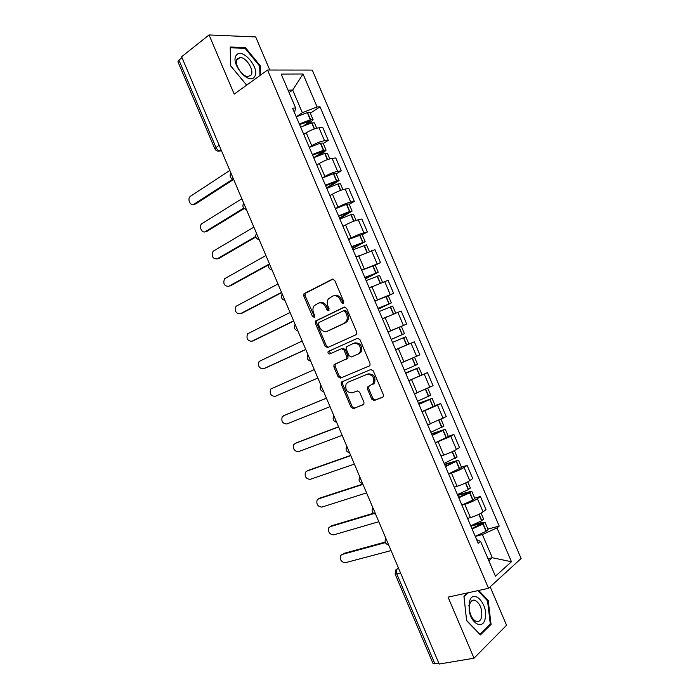 <?xml version="1.0" encoding="UTF-8"?>
<svg xmlns="http://www.w3.org/2000/svg" width="699" height="699" viewBox="0 0 699 699"><rect width="100%" height="100%" fill="white"/><g stroke="black" fill="none" stroke-linecap="round" stroke-linejoin="round"><path stroke-width="1.05" d="M343.261 303.637L343.786 301.688L334.725 280.395L332.287 279.198L303.978 293.729L303.794 296.018L312.61 316.761L314.637 317.294L314.742 315.73L313.598 313.038C312.558 310.33 312.724 307.936 314.096 305.839L318.115 303.244C321.269 302.151 323.812 303.445 325.743 307.132L326.905 309.849L328.582 310.714L329.08 308.801L327.927 306.075C326.887 303.366 327.053 300.946 328.425 298.831L332.593 296.114C335.817 294.987 338.412 296.289 340.378 300.02L341.549 302.772L343.261 303.637M371.772 399.164L374.253 400.527L382.545 397.277L383.314 396.604L383.349 394.612L373.231 370.846L370.732 369.518L341.295 382.1L341.226 384.144L351.064 407.307L353.467 408.653L363.891 404.232L363.934 402.248L359.67 392.226L357.233 390.89L352.427 392.829C346.957 392.733 344.86 389.736 346.162 383.83L347.945 382.283L366.914 374.419C372.471 374.393 374.638 377.39 373.423 383.41L367.534 387.063L367.482 389.081L371.772 399.164L372.951 398.596L375.424 399.95L383.008 396.988M488.531 588.313L448.059 597.138L474.018 658.196L439.173 664.05L181.618 56.768L209.053 34.95L234.209 94.12L267.551 70.031L488.531 588.313L521.122 558.492L312.27 70.083L267.551 70.031M355.948 334.777L356.604 334.201L356.708 332.042L346.625 308.355L344.17 307.123L315.511 321.051L315.371 323.261L325.166 346.337L327.543 347.604L355.948 334.777M359.915 339.574L370.016 363.297L369.946 365.376L369.238 366.005L340.492 378.098L338.106 376.796L333.904 366.896L333.991 364.808L346.704 358.727L346.791 356.63L343.969 349.989L341.549 348.705L329.701 353.982C328.259 353.974 327.726 353.178 328.111 351.597L357.442 338.29L359.915 339.574M269.788 70.031L255.677 36.933L209.053 34.95M474.018 658.196L506.548 625.255L490.156 586.819M438.841 663.281L433.083 663.622L395.153 574.15M214.785 148.695L177.93 61.757L178.918 60.079L215.912 147.34C216.978 149.516 218.359 150.713 220.054 150.949L221.504 150.827M181.985 57.641L178.918 60.079M309.273 147.323L311.763 145.75C316.411 143.007 320.675 141.338 324.546 140.735L319.015 127.786C315.127 128.336 310.863 129.997 306.232 132.784L303.75 134.383M319.015 127.786L322.763 127.498L328.268 140.377L323.253 143.513M324.546 140.735L328.268 140.377M336.219 173.868L341.287 170.853L335.773 157.957L332.095 158.402C328.25 159.084 323.995 160.761 319.321 163.452L316.804 164.99M322.335 177.957L324.86 176.445C329.561 173.798 333.816 172.103 337.634 171.369L341.287 170.853M349.203 204.274L354.332 201.391L348.81 188.468L345.192 189.071C341.409 189.883 337.154 191.587 332.427 194.173L329.884 195.65M335.424 208.634L337.984 207.192C342.72 204.641 346.975 202.928 350.741 202.055L354.332 201.391M362.204 234.733L367.403 231.972L361.872 219.032L358.316 219.792C354.576 220.735 350.33 222.457 345.559 224.956L342.991 226.362M348.539 239.373L351.125 237.992C355.913 235.537 360.16 233.807 363.873 232.802L367.403 231.972M375.232 265.244L380.492 262.614L374.952 249.639L356.114 257.127M361.671 270.155L380.492 262.614M388.286 295.799L393.598 293.3L388.05 280.308L369.255 287.944M374.83 300.998L393.598 293.3M400.929 326.608L406.731 324.039L401.174 311.029L382.432 318.814M388.006 331.885L406.731 324.039M401.209 362.833L419.889 354.839L414.324 341.802L395.625 349.736M408.793 380.614L427.491 372.628L408.836 380.71M414.437 393.834L433.065 385.682L427.491 372.628M435.154 405.542L440.685 403.506L437.513 405.219L422.074 411.746M427.683 424.887L446.268 416.587L440.685 403.506M448.304 436.351L453.896 434.437L450.794 436.316L435.337 442.834M440.955 456.001L443.751 455.075C448.872 453.31 453.092 451.449 456.421 449.483L459.496 447.543L453.896 434.437M461.48 467.203L467.133 465.42L464.101 467.465C460.798 469.501 456.587 471.379 451.44 473.083L448.618 473.966M454.245 487.159L457.076 486.303C462.24 484.634 466.46 482.756 469.737 480.659L472.742 478.544L467.133 465.42M474.682 498.107L480.396 496.465L477.426 498.667C474.184 500.842 469.973 502.738 464.774 504.346L461.925 505.159M467.561 518.37L470.427 517.583C475.635 516.019 479.855 514.115 483.07 511.878L486.015 509.606L480.396 496.465M296.227 116.75L302.344 112.688L292.68 90.066L288.058 90.18M289.071 92.556L292.68 90.066L303.025 73.989L317.119 106.956L302.344 112.688M294.497 112.705L295.66 108.004L281.181 74.077L303.025 73.989M488.846 560.747L492.306 557.741L482.406 534.552L496.998 527.92L499.217 526.102L320.02 106.816L317.119 106.956M496.998 527.92L511.45 561.734L495.442 576.212L480.589 541.384L476.648 539.672M295.66 108.004L292.566 108.162L478.212 543.333L480.589 541.384M260.683 74.985L260.386 65.942L245.279 47.462L230.224 47.025L230.556 65.758L246.223 84.605L247.402 84.588M467.579 592.883L463.926 596.133L466.609 620.695L480.414 634.884L491.065 624.417L488.217 600.485L478.71 590.454M488.007 558.781L492.306 557.741L511.45 561.734M482.406 534.552L475.259 536.404M310.312 113.212L320.02 106.816M487.902 529.064L499.217 526.102M259.67 66.466L260.386 65.942M244.274 48.222L245.279 47.462M487.36 600.659L488.217 600.485M489.658 624.688L491.065 624.417M343.69 303.261L341.619 299.626C339.67 295.922 337.093 294.611 333.877 295.703M319.373 302.842C322.519 301.758 325.061 303.051 326.992 306.73L329.011 310.321M333.108 279.058L305.245 293.353L305.07 295.633L314.69 317.206M344.843 306.975L316.761 320.623L316.621 322.833L326.407 345.874L328.32 347.246M345.323 311.632L343.602 310.758L318.91 322.519L318.421 324.397L319.626 327.237C321.531 330.898 324.056 332.217 327.219 331.212L344.17 323.322L346.162 321.584C347.438 319.504 347.569 317.154 346.555 314.533L345.323 311.632L346.547 311.212L344.834 310.347L343.829 310.688M327.709 331.038L327.219 331.212M346.547 311.212L347.787 314.113C348.792 316.726 348.661 319.067 347.394 321.156L345.393 322.886L328.46 330.767M369.395 365.927L340.492 378.098M341.671 348.661L342.763 348.233L345.184 349.509L348.006 356.141L347.91 358.238L335.835 363.768L335.214 364.31L335.118 366.398L339.321 376.272L341.706 377.574M357.879 338.176L329.762 350.758L329.343 351.125L330.601 353.58M358.141 354.043L359.959 352.445C361.339 346.311 359.216 343.27 353.598 343.349L346.285 346.87L346.18 349.002L349.011 355.66L351.448 356.953L359.347 353.554L361.165 351.955C362.545 345.83 360.422 342.798 354.804 342.877M359.347 353.554L351.448 356.953M369.081 386.093L368.67 388.53L372.951 398.596M372.654 384.59L374.603 382.869C375.817 376.857 373.65 373.86 368.102 373.886L366.914 374.419M349.002 381.82L368.102 373.886M342.956 381.121L342.431 383.62L352.252 406.731L354.664 408.076L363.62 404.572M299.574 124.605L310.566 120.875L304.013 125.567M229.831 170.451L190.224 196.428C186.965 198.979 190.591 206.659 193.929 204.248L195.598 203.986L193.789 204.326M300.649 127.104L311.693 122.893L314.445 122.884M307.586 124.169L311.308 121.74L313.1 119.73L310.356 119.765L299.303 123.968M296.254 116.82L307.307 112.626L310.059 112.618L313.1 119.73M233.649 179.46L195.598 203.986M303.698 134.26L304.642 133.806M232.732 179.206L193.929 204.248M236.445 55.125C229.578 62.595 248.757 85.654 254.392 76.89C260.893 69.428 242.439 46.842 236.445 55.125M237.345 58.76C233.344 62.927 241.793 76.855 248.075 76.506L250.932 75.212C254.803 70.931 246.398 57.178 240.098 57.545L237.345 58.76M247.953 84.195L245.917 84.221L230.749 65.968L230.434 47.829L245.008 48.24L259.661 66.143L259.967 75.509M469.309 602.18L469.125 610.201C470.881 623.823 483.079 630.052 485.141 618.676C488.863 604.347 472.568 587.125 469.309 602.18M469.658 604.539L469.527 610.594C470.654 616.326 472.917 619.917 476.29 621.394C478.911 622.023 480.702 620.555 481.646 617.007C482.389 608.943 480.161 603.368 474.936 600.266C472.384 599.655 470.628 601.079 469.658 604.539M477.863 590.638L487.544 600.86L490.305 624.05L479.977 634.185L466.609 620.441L464.005 596.658L468.452 592.691M312.593 155.108L323.541 151.272L313.851 157.633M241.837 198.761L201.653 223.82C198.525 226.441 202.177 233.842 205.471 231.57L207.122 231.255L205.445 231.579L243.733 208.136M313.702 157.703L324.729 153.43L327.429 153.291M318.333 155.65L324.231 152.006L326.084 150.136L323.392 150.302L312.357 154.558M309.299 147.402L320.343 143.146L323.052 143.05M244.169 208.582L207.122 231.255M316.752 164.868L317.827 164.37M325.629 185.672L336.542 181.723L326.573 187.874M253.868 227.123L213.099 251.264C211.281 256.227 212.592 258.779 217.04 258.927L217.223 258.883M326.774 188.354L337.792 184.02L340.422 183.715L342.938 189.612M327.307 188.101L339.085 180.587L336.455 180.884L325.428 185.209M322.37 178.035L333.397 173.719L336.044 173.457L339.085 180.587M255.825 237.013L218.665 258.56M329.841 195.528L331.073 194.96M255.703 236.489L217.04 258.927M338.692 216.279L349.57 212.225L339.452 218.079M265.908 255.528L224.562 278.744C222.867 283.637 224.222 286.162 228.625 286.328L229.062 286.214M339.871 219.058L350.881 214.672L353.449 214.226L356.088 220.403M339.635 218.507L352.113 211.098L349.535 211.526L338.526 215.904M335.459 208.713L346.468 204.353L349.063 203.951L352.113 211.098M268.739 264.79L230.233 285.908M342.938 226.249L344.424 225.576M269.028 264.152L228.625 286.328M351.772 246.948L362.615 242.771L352.357 248.328M277.975 283.977L236.052 306.267C234.471 311.09 235.869 313.589 240.229 313.772L240.919 313.571M352.995 249.814L366.512 244.816M352.506 248.661L365.166 241.653L351.649 246.651M348.574 239.451L362.108 234.506L365.166 241.653M281.662 292.671L241.81 313.301M356.062 257.014L357.94 256.183M281.54 292.374L240.229 313.772M364.878 277.66L375.678 273.379L365.289 278.639M290.059 312.47L247.56 333.834C246.1 338.578 247.525 341.06 251.841 341.261L252.802 340.937M366.136 280.622L379.583 275.415L382.458 282.143M365.394 278.875L378.238 272.269L364.791 277.459M361.706 270.242L375.18 265.104L378.238 272.269M293.711 321.077L253.405 340.736M369.212 287.839L371.824 286.695M293.632 320.876L251.841 341.261M383.209 318.456L382.423 318.796M378.002 308.434L388.766 304.039L378.238 308.993M302.169 341.007L259.093 361.435C257.739 366.11 259.207 368.565 263.479 368.792L264.703 368.338M379.304 311.483L392.681 306.083L395.669 313.091M378.299 309.133L391.335 302.938L377.949 308.311M374.865 301.086L388.268 295.756L391.335 302.938M305.786 349.544L265.026 368.216M382.388 318.709L387.491 316.533M305.743 349.43L263.479 368.792M405.036 345.629L395.582 349.649L405.036 345.629M391.23 339.443L404.45 333.65L391.213 339.399M314.288 369.596L270.644 389.072C269.403 393.677 270.897 396.106 275.135 396.368L317.87 378.045L275.135 396.368M392.488 342.396L405.796 336.804L408.871 344.004M388.05 331.99L401.383 326.459L404.45 333.65M405.542 372.986L416.359 368.67L405.673 373.301M409.937 359.199L401.235 362.903M284.72 415.223L282.221 416.753C281.085 421.287 282.614 423.69 286.808 423.978L330.015 406.669M405.7 373.362L418.937 367.578L405.507 372.917M422.021 374.786L418.937 367.578M417.591 364.415L404.345 370.182M401.252 362.938L414.446 357.259M284.869 415.162L326.407 398.168M283.366 415.835L326.433 398.22M418.561 403.506L429.518 399.487L418.867 404.232M296.123 442.948L293.825 444.468C292.776 448.933 294.34 451.318 298.499 451.633L342.187 435.363M418.937 404.389L432.104 398.413L418.483 403.332M422.039 411.65L435.189 405.63L432.104 398.413M427.788 388.303L430.75 395.241L417.574 401.2M414.481 393.939L418.124 392.419M296.533 442.747L338.534 426.757M295.048 443.481L338.596 426.897M431.606 434.079L442.703 430.357L432.087 435.224M307.551 470.742L305.437 472.218C304.493 476.613 306.083 478.99 310.207 479.339L354.367 464.101M432.192 435.46L445.289 429.291L431.484 433.799M435.302 442.738L448.382 436.526L445.289 429.291M441.086 419.435L443.935 426.119L430.829 432.27M427.727 425.001L430.025 424.057M308.215 470.383L350.671 455.381M306.756 471.161L350.776 455.617M444.669 464.704L455.905 461.288L445.333 466.259M319.015 498.579L317.084 500.012C316.228 504.337 317.844 506.696 321.933 507.081L366.573 492.882M445.473 466.591L458.5 460.222L444.503 464.319M448.583 473.878L461.593 467.474L458.5 460.222M457.137 457.032L444.11 463.393M440.999 456.106L442.738 455.416M319.915 498.055L362.833 484.058M318.473 498.894L362.973 484.39M457.749 495.373L469.134 492.262L458.596 497.356M330.513 526.478L328.748 527.841C327.98 532.105 329.622 534.447 333.676 534.866L378.806 521.707M458.78 497.775L469.649 492.839L471.738 491.214L457.548 494.892M461.89 505.08L472.76 500.126L474.839 498.466L471.738 491.214M467.745 481.864L470.375 488.033L468.286 489.641L457.408 494.577M454.298 487.273L455.713 486.714M331.632 525.77L373.38 513.258M330.216 526.662L373.843 513.608M470.864 526.102L482.38 523.298L471.886 528.505M342.047 554.429L340.43 555.714C339.74 559.908 341.418 562.232 345.437 562.686L391.047 550.585M472.105 529.012L482.957 524.014L484.992 522.249L482.362 522.363L473.302 524.8M475.224 536.325L486.076 531.319L488.085 529.493M481.113 513.162L483.629 519.069L481.594 520.816L470.733 525.805M467.614 518.492L468.828 518.029M343.366 553.529L385.193 542.083M341.968 554.482L385.394 542.616M398.343 567.789L397.39 568.514C396.158 569.764 395.992 571.633 396.866 574.132L434.944 663.936M398.535 568.226L395.695 569.947L395.145 574.115L400.641 573.206M221.277 150.285L217.905 151.159M469.737 480.659L464.101 467.465M456.421 449.483L450.794 436.316M443.131 418.369L437.513 405.219M429.868 387.307L424.258 374.183M416.621 356.298L411.021 343.2M403.402 325.35L397.81 312.27M390.199 294.445L384.625 281.391M377.023 263.593L371.457 250.565M363.873 232.802L358.316 219.792M350.741 202.055L345.192 189.071M337.634 171.369L332.095 158.402M483.07 511.878L477.426 498.667M470.427 517.583L464.774 504.346M457.076 486.303L451.44 473.083M443.751 455.075L438.124 441.882M430.453 423.9L424.835 410.732M417.172 392.786L411.562 379.636M403.917 361.715L398.316 348.591M390.689 330.706L385.097 317.599M377.477 299.749L371.894 286.669M364.293 268.844L358.718 255.782M351.125 237.992L345.559 224.956M337.984 207.192L332.427 194.173M324.86 176.445L319.321 163.452M311.763 145.75L306.232 132.784M231.063 173.343L232.977 177.861M230.88 172.924C229.298 176.157 230.216 178.324 233.632 179.407L233.518 179.39M243.89 203.601L245.812 208.127M256.743 233.912L258.665 238.438M269.622 264.266L271.544 268.809M282.518 294.672L284.449 299.224M295.432 325.14L297.363 329.692M308.373 355.651L310.312 360.212M321.339 386.215L323.279 390.785M334.323 416.831L336.263 421.41M347.333 447.5L349.273 452.087M360.361 478.221L362.309 482.817M373.415 508.994L375.363 513.599M386.486 539.82L388.443 544.434M243.689 203.121C242.099 206.345 243.007 208.494 246.424 209.569L246.415 209.569M219.102 145.156L214.803 148.738C215.939 150.844 217.686 151.587 220.054 150.949L221.225 150.154M341.619 299.626L340.378 300.02M328.146 309.447L326.905 309.849M326.992 306.73L325.743 307.132M313.86 316.35L312.61 316.761M305.07 295.633L303.794 296.018M305.743 292.925L304.476 293.3M332.803 279.05L332.287 279.198M342.79 302.37L341.549 302.772M326.407 345.874L325.166 346.337M316.621 322.833L315.371 323.261M317.311 320.151L316.062 320.579M345.393 322.886L344.17 323.322M347.787 314.113L346.555 314.533M339.321 376.272L338.106 376.796M335.118 366.398L333.904 366.896M335.835 363.768L334.62 364.266M347.263 358.805L346.049 359.295M348.006 356.141L346.791 356.63M345.184 349.509L343.969 349.989M329.762 350.758L328.53 351.239M368.67 388.53L367.482 389.081M349.151 381.75L347.945 382.283M354.664 408.076L353.467 408.653M352.252 406.731L351.064 407.307M342.431 383.62L341.226 384.144M375.424 399.95L374.253 400.527M314.506 128.852L311.937 122.832M310.601 119.704L307.56 112.565M310.356 119.765L307.307 112.626M309.701 121.853L309.29 120.883M314.27 128.931L311.693 122.893M327.621 159.564L324.974 153.361M323.637 150.233L320.588 143.085M323.392 150.302L320.343 143.146M322.65 152.181L322.291 151.342M327.385 159.652L324.729 153.43M340.762 190.338L338.036 183.951M336.691 180.814L333.641 173.649M336.455 180.884L333.397 173.719M335.616 182.561L335.319 181.854M340.527 190.425L337.792 184.02M353.921 221.164L351.116 214.593M349.771 211.448L346.713 204.274M349.535 211.526L346.468 204.353M348.609 212.994L348.364 212.417M353.685 221.251L350.881 214.672M367.106 252.042L364.223 245.279M362.877 242.134L359.81 234.943M362.641 242.212L359.566 235.03M361.628 243.47L361.435 243.025M366.87 252.129L363.987 245.366M380.317 282.973L377.346 276.026M376.001 272.872L372.925 265.672M375.765 272.959L372.689 265.76M380.081 283.06L377.111 276.114M393.546 313.956L390.496 306.817M389.151 303.663L386.066 296.446M388.915 303.75L385.831 296.542M393.31 314.052L390.26 306.913M406.757 344.895L403.673 337.669M402.318 334.506L399.234 327.281M402.082 334.603L398.998 327.377M406.521 344.991L403.437 337.766M419.959 375.809L416.866 368.574M415.512 365.402L412.419 358.168M415.276 365.498L412.192 358.264M419.723 375.913L416.63 368.679M433.179 406.774L430.086 399.531M428.723 396.35L425.691 389.256M428.496 396.455L425.464 389.352M432.952 406.888L429.85 399.636M446.425 437.801L443.323 430.54M441.96 427.351L439.007 420.422M441.733 427.465L438.771 420.527M446.198 437.915L443.096 430.654M459.689 468.872L456.587 461.602M455.224 458.413L452.332 451.641M454.997 458.527L452.104 451.746M459.47 468.994L456.36 461.716M454.918 461.987L454.7 461.48M472.987 500.003L469.868 492.716M468.505 489.518L465.691 482.922M468.286 489.641L465.455 483.026M472.76 500.126L469.649 492.839M468.164 493.031L467.893 492.393M486.294 531.188L483.184 523.883M481.812 520.685L479.068 514.254M481.594 520.816L478.832 514.359M486.076 531.319L482.957 524.014M481.445 524.128L481.113 523.35M256.516 233.361C254.917 236.577 255.825 238.726 259.242 239.792M269.36 263.654C267.761 266.869 268.661 269.001 272.077 270.059M282.221 293.991C280.622 297.197 281.522 299.338 284.939 300.395M295.109 324.371C293.501 327.586 294.41 329.718 297.826 330.776M308.014 354.804C306.407 358.019 307.315 360.16 310.74 361.217M320.946 385.28C319.338 388.504 320.247 390.654 323.672 391.711M333.895 415.809C332.287 419.042 333.196 421.191 336.63 422.266M346.861 446.381C345.254 449.632 346.171 451.79 349.605 452.873M359.845 477.006C358.246 480.265 359.172 482.441 362.615 483.533M372.855 507.684C371.256 510.952 372.191 513.145 375.643 514.254M385.883 538.396C384.293 541.699 385.228 543.901 388.696 545.028M305.245 293.353L303.978 293.729M316.761 320.623L315.511 321.051M347.394 321.156L346.162 321.584M335.214 364.31L333.991 364.808M347.91 358.238L346.704 358.727M329.343 351.125L328.111 351.597M361.165 351.955L359.959 352.445M368.723 386.521L367.534 387.063M374.603 382.869L373.423 383.41M342.51 381.575L341.295 382.1M316.708 128.197L314.428 122.841M236.646 60.14L240.098 57.545M469.309 607.143L468.846 605.631M471.572 600.974L474.936 600.266M329.814 158.883L327.412 153.256M326.084 150.136L323.043 143.015M369.255 251.247L366.503 244.79M417.591 364.424L414.516 357.224M457.146 457.05L454.402 450.628M488.094 529.527L484.992 522.249"/></g></svg>
